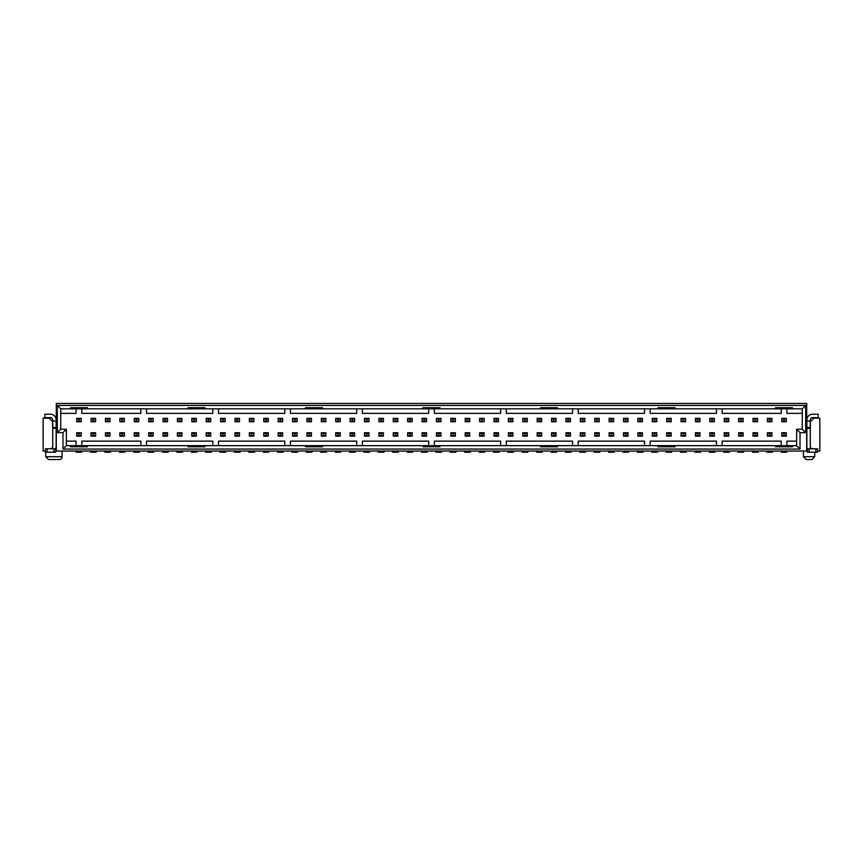 <?xml version="1.0" encoding="UTF-8"?>
<svg xmlns="http://www.w3.org/2000/svg" width="863" height="863" viewBox="0 0 863 863"><rect width="100%" height="100%" fill="white"/><g stroke="black" fill="none" stroke-linecap="round" stroke-linejoin="round"><path stroke-width="1.29" d="M60.712 429.235L66.375 429.235L62.977 432.633L57.314 432.633L60.712 429.235L60.712 408.835L57.314 405.437L805.686 405.437L805.686 432.633L800.023 432.633L800.023 449.062L62.977 449.062L62.977 432.633M806.711 451.047L806.711 403.453L56.289 403.453L56.289 451.047L807.39 451.047M57.314 432.633L57.314 405.437M805.686 405.437L802.288 408.835L802.288 429.235L805.686 432.633M800.023 432.633L796.625 429.235L802.288 429.235M62.977 449.062L66.375 445.664L66.375 429.235M796.625 429.235L796.625 445.664L800.023 449.062M810.271 431.22L810.443 421.586L813.841 418.188L819.85 418.188L819.85 451.047L817.585 451.047M45.415 451.047L43.15 451.047L43.15 418.188L49.159 418.188L52.557 421.586L52.729 431.22M55.61 451.047L56.289 451.047M62.125 451.047L62.125 456.71A2.837 2.837 0 0 1 59.299 459.548L48.533 459.548L59.299 459.548M814.748 452.18L814.748 456.71L811.921 459.548L806.258 459.548L803.421 456.71L803.421 451.047M60.712 408.835L70.518 408.835L70.518 407.703L87.508 407.703L87.508 408.835L188.005 408.835L188.005 407.703L205.006 407.703L205.006 408.835L305.502 408.835L305.502 407.703L322.503 407.703L322.503 408.835L422.999 408.835L422.999 407.703L440.001 407.703L440.001 408.835L540.497 408.835L540.497 407.703L557.498 407.703L557.498 408.835L657.994 408.835L657.994 407.703L674.995 407.703L674.995 408.835L775.492 408.835L775.492 407.703L792.482 407.703L792.482 408.835L802.288 408.835M796.625 445.664L792.482 445.664L792.482 446.797L775.492 446.797L775.492 445.664L674.995 445.664L674.995 446.797L657.994 446.797L657.994 445.664L557.498 445.664L557.498 446.797L540.497 446.797L540.497 445.664L440.001 445.664L440.001 446.797L422.999 446.797L422.999 445.664L322.503 445.664L322.503 446.797L305.502 446.797L305.502 445.664L205.006 445.664L205.006 446.797L188.005 446.797L188.005 445.664L87.508 445.664L87.508 446.797L70.518 446.797L70.518 445.664L66.375 445.664M87.508 445.664L70.518 445.664M205.006 445.664L188.005 445.664M322.503 445.664L305.502 445.664M440.001 445.664L422.999 445.664M557.498 445.664L540.497 445.664M674.995 445.664L657.994 445.664M792.482 445.664L775.492 445.664M775.492 408.835L792.482 408.835M657.994 408.835L674.995 408.835M540.497 408.835L557.498 408.835M422.999 408.835L440.001 408.835M305.502 408.835L322.503 408.835M188.005 408.835L205.006 408.835M70.518 408.835L87.508 408.835M66.375 441.133L76.117 441.133L76.117 445.664M81.791 445.664L81.791 441.133L140.874 441.133L140.874 445.664M146.537 445.664L146.537 441.133L212.827 441.133L212.827 445.664M218.49 445.664L218.49 441.133L284.768 441.133L284.768 445.664M290.432 445.664L290.432 441.133L356.721 441.133L356.721 445.664M362.384 445.664L362.384 441.133L428.663 441.133L428.663 445.664M434.337 445.664L434.337 441.133L500.616 441.133L500.616 445.664M506.279 445.664L506.279 441.133L572.568 441.133L572.568 445.664M578.232 445.664L578.232 441.133L644.51 441.133L644.51 445.664M650.173 445.664L650.173 441.133L716.463 441.133L716.463 445.664M722.126 445.664L722.126 441.133L781.209 441.133L781.209 445.664M786.883 445.664L786.883 441.133L796.625 441.133M802.288 413.366L786.883 413.366L786.883 408.835M781.209 408.835L781.209 413.366L722.126 413.366L722.126 408.835M716.463 408.835L716.463 413.366L650.173 413.366L650.173 408.835M644.51 408.835L644.51 413.366L578.232 413.366L578.232 408.835M572.568 408.835L572.568 413.366L506.279 413.366L506.279 408.835M500.616 408.835L500.616 413.366L434.337 413.366L434.337 408.835M428.663 408.835L428.663 413.366L362.384 413.366L362.384 408.835M356.721 408.835L356.721 413.366L290.432 413.366L290.432 408.835M284.768 408.835L284.768 413.366L218.49 413.366L218.49 408.835M212.827 408.835L212.827 413.366L146.537 413.366L146.537 408.835M140.874 408.835L140.874 413.366L81.791 413.366L81.791 408.835M76.117 408.835L76.117 413.366L60.712 413.366M786.312 436.149L784.046 435.017L781.781 436.149L781.781 432.751L786.312 432.751L786.312 436.149L781.781 436.149L781.781 432.751L784.046 433.884L786.312 432.751M771.921 436.149L769.656 435.017L767.39 436.149L767.39 432.751L771.921 432.751L771.921 436.149L767.39 436.149L767.39 432.751L769.656 433.884L771.921 432.751M757.531 436.149L755.265 435.017L753 436.149L753 432.751L757.531 432.751L757.531 436.149L753 436.149L753 432.751L755.265 433.884L757.531 432.751M743.14 436.149L740.875 435.017L738.609 436.149L738.609 432.751L743.14 432.751L743.14 436.149L738.609 436.149L738.609 432.751L740.875 433.884L743.14 432.751M728.75 436.149L726.484 435.017L724.219 436.149L724.219 432.751L728.75 432.751L728.75 436.149L724.219 436.149L724.219 432.751L726.484 433.884L728.75 432.751M714.359 436.149L712.094 435.017L709.828 436.149L709.828 432.751L714.359 432.751L714.359 436.149L709.828 436.149L709.828 432.751L712.094 433.884L714.359 432.751M699.979 436.149L697.703 435.017L695.438 436.149L695.438 432.751L699.979 432.751L699.979 436.149L695.438 436.149L695.438 432.751L697.703 433.884L699.979 432.751M685.589 436.149L683.323 435.017L681.047 436.149L681.047 432.751L685.589 432.751L685.589 436.149L681.047 436.149L681.047 432.751L683.323 433.884L685.589 432.751M671.198 436.149L668.933 435.017L666.668 436.149L666.668 432.751L671.198 432.751L671.198 436.149L666.668 436.149L666.668 432.751L668.933 433.884L671.198 432.751M656.808 436.149L654.542 435.017L652.277 436.149L652.277 432.751L656.808 432.751L656.808 436.149L652.277 436.149L652.277 432.751L654.542 433.884L656.808 432.751M642.417 436.149L640.152 435.017L637.886 436.149L637.886 432.751L642.417 432.751L642.417 436.149L637.886 436.149L637.886 432.751L640.152 433.884L642.417 432.751M628.027 436.149L625.761 435.017L623.496 436.149L623.496 432.751L628.027 432.751L628.027 436.149L623.496 436.149L623.496 432.751L625.761 433.884L628.027 432.751M613.636 436.149L611.371 435.017L609.105 436.149L609.105 432.751L613.636 432.751L613.636 436.149L609.105 436.149L609.105 432.751L611.371 433.884L613.636 432.751M599.246 436.149L596.98 435.017L594.715 436.149L594.715 432.751L599.246 432.751L599.246 436.149L594.715 436.149L594.715 432.751L596.98 433.884L599.246 432.751M584.855 436.149L582.59 435.017L580.324 436.149L580.324 432.751L584.855 432.751L584.855 436.149L580.324 436.149L580.324 432.751L582.59 433.884L584.855 432.751M570.465 436.149L568.199 435.017L565.934 436.149L565.934 432.751L570.465 432.751L570.465 436.149L565.934 436.149L565.934 432.751L568.199 433.884L570.465 432.751M556.074 436.149L553.809 435.017L551.543 436.149L551.543 432.751L556.074 432.751L556.074 436.149L551.543 436.149L551.543 432.751L553.809 433.884L556.074 432.751M541.684 436.149L539.418 435.017L537.153 436.149L537.153 432.751L541.684 432.751L541.684 436.149L537.153 436.149L537.153 432.751L539.418 433.884L541.684 432.751M527.304 436.149L525.028 435.017L522.762 436.149L522.762 432.751L527.304 432.751L527.304 436.149L522.762 436.149L522.762 432.751L525.028 433.884L527.304 432.751M512.913 436.149L510.648 435.017L508.372 436.149L508.372 432.751L512.913 432.751L512.913 436.149L508.372 436.149L508.372 432.751L510.648 433.884L512.913 432.751M498.523 436.149L496.257 435.017L493.992 436.149L493.992 432.751L498.523 432.751L498.523 436.149L493.992 436.149L493.992 432.751L496.257 433.884L498.523 432.751M484.132 436.149L481.867 435.017L479.601 436.149L479.601 432.751L484.132 432.751L484.132 436.149L479.601 436.149L479.601 432.751L481.867 433.884L484.132 432.751M469.742 436.149L467.476 435.017L465.211 436.149L465.211 432.751L469.742 432.751L469.742 436.149L465.211 436.149L465.211 432.751L467.476 433.884L469.742 432.751M455.351 436.149L453.086 435.017L450.82 436.149L450.82 432.751L455.351 432.751L455.351 436.149L450.82 436.149L450.82 432.751L453.086 433.884L455.351 432.751M440.961 436.149L438.695 435.017L436.43 436.149L436.43 432.751L440.961 432.751L440.961 436.149L436.43 436.149L436.43 432.751L438.695 433.884L440.961 432.751M426.57 436.149L424.305 435.017L422.039 436.149L422.039 432.751L426.57 432.751L426.57 436.149L422.039 436.149L422.039 432.751L424.305 433.884L426.57 432.751M412.18 436.149L409.914 435.017L407.649 436.149L407.649 432.751L412.18 432.751L412.18 436.149L407.649 436.149L407.649 432.751L409.914 433.884L412.18 432.751M397.789 436.149L395.524 435.017L393.258 436.149L393.258 432.751L397.789 432.751L397.789 436.149L393.258 436.149L393.258 432.751L395.524 433.884L397.789 432.751M383.399 436.149L381.133 435.017L378.868 436.149L378.868 432.751L383.399 432.751L383.399 436.149L378.868 436.149L378.868 432.751L381.133 433.884L383.399 432.751M369.008 436.149L366.743 435.017L364.477 436.149L364.477 432.751L369.008 432.751L369.008 436.149L364.477 436.149L364.477 432.751L366.743 433.884L369.008 432.751M354.628 436.149L352.352 435.017L350.087 436.149L350.087 432.751L354.628 432.751L354.628 436.149L350.087 436.149L350.087 432.751L352.352 433.884L354.628 432.751M340.238 436.149L337.972 435.017L335.696 436.149L335.696 432.751L340.238 432.751L340.238 436.149L335.696 436.149L335.696 432.751L337.972 433.884L340.238 432.751M325.847 436.149L323.582 435.017L321.316 436.149L321.316 432.751L325.847 432.751L325.847 436.149L321.316 436.149L321.316 432.751L323.582 433.884L325.847 432.751M311.457 436.149L309.191 435.017L306.926 436.149L306.926 432.751L311.457 432.751L311.457 436.149L306.926 436.149L306.926 432.751L309.191 433.884L311.457 432.751M297.066 436.149L294.801 435.017L292.535 436.149L292.535 432.751L297.066 432.751L297.066 436.149L292.535 436.149L292.535 432.751L294.801 433.884L297.066 432.751M282.676 436.149L280.41 435.017L278.145 436.149L278.145 432.751L282.676 432.751L282.676 436.149L278.145 436.149L278.145 432.751L280.41 433.884L282.676 432.751M268.285 436.149L266.02 435.017L263.754 436.149L263.754 432.751L268.285 432.751L268.285 436.149L263.754 436.149L263.754 432.751L266.02 433.884L268.285 432.751M253.895 436.149L251.629 435.017L249.364 436.149L249.364 432.751L253.895 432.751L253.895 436.149L249.364 436.149L249.364 432.751L251.629 433.884L253.895 432.751M239.504 436.149L237.239 435.017L234.973 436.149L234.973 432.751L239.504 432.751L239.504 436.149L234.973 436.149L234.973 432.751L237.239 433.884L239.504 432.751M225.114 436.149L222.848 435.017L220.583 436.149L220.583 432.751L225.114 432.751L225.114 436.149L220.583 436.149L220.583 432.751L222.848 433.884L225.114 432.751M210.723 436.149L208.458 435.017L206.192 436.149L206.192 432.751L210.723 432.751L210.723 436.149L206.192 436.149L206.192 432.751L208.458 433.884L210.723 432.751M196.333 436.149L194.067 435.017L191.802 436.149L191.802 432.751L196.333 432.751L196.333 436.149L191.802 436.149L191.802 432.751L194.067 433.884L196.333 432.751M181.953 436.149L179.677 435.017L177.411 436.149L177.411 432.751L181.953 432.751L181.953 436.149L177.411 436.149L177.411 432.751L179.677 433.884L181.953 432.751M167.562 436.149L165.297 435.017L163.021 436.149L163.021 432.751L167.562 432.751L167.562 436.149L163.021 436.149L163.021 432.751L165.297 433.884L167.562 432.751M153.172 436.149L150.906 435.017L148.641 436.149L148.641 432.751L153.172 432.751L153.172 436.149L148.641 436.149L148.641 432.751L150.906 433.884L153.172 432.751M138.781 436.149L136.516 435.017L134.25 436.149L134.25 432.751L138.781 432.751L138.781 436.149L134.25 436.149L134.25 432.751L136.516 433.884L138.781 432.751M124.391 436.149L122.125 435.017L119.86 436.149L119.86 432.751L124.391 432.751L124.391 436.149L119.86 436.149L119.86 432.751L122.125 433.884L124.391 432.751M110 436.149L107.735 435.017L105.469 436.149L105.469 432.751L110 432.751L110 436.149L105.469 436.149L105.469 432.751L107.735 433.884L110 432.751M95.61 436.149L93.344 435.017L91.079 436.149L91.079 432.751L95.61 432.751L95.61 436.149L91.079 436.149L91.079 432.751L93.344 433.884L95.61 432.751M81.219 436.149L78.954 435.017L76.688 436.149L76.688 432.751L81.219 432.751L81.219 436.149L76.688 436.149L76.688 432.751L78.954 433.884L81.219 432.751M81.219 421.759L78.954 420.626L76.688 421.759L76.688 418.361L81.219 418.361L81.219 421.759L76.688 421.759L76.688 418.361L78.954 419.494L81.219 418.361M95.61 421.759L93.344 420.626L91.079 421.759L91.079 418.361L95.61 418.361L95.61 421.759L91.079 421.759L91.079 418.361L93.344 419.494L95.61 418.361M110 421.759L107.735 420.626L105.469 421.759L105.469 418.361L110 418.361L110 421.759L105.469 421.759L105.469 418.361L107.735 419.494L110 418.361M124.391 421.759L122.125 420.626L119.86 421.759L119.86 418.361L124.391 418.361L124.391 421.759L119.86 421.759L119.86 418.361L122.125 419.494L124.391 418.361M138.781 421.759L136.516 420.626L134.25 421.759L134.25 418.361L138.781 418.361L138.781 421.759L134.25 421.759L134.25 418.361L136.516 419.494L138.781 418.361M153.172 421.759L150.906 420.626L148.641 421.759L148.641 418.361L153.172 418.361L153.172 421.759L148.641 421.759L148.641 418.361L150.906 419.494L153.172 418.361M167.562 421.759L165.297 420.626L163.021 421.759L163.021 418.361L167.562 418.361L167.562 421.759L163.021 421.759L163.021 418.361L165.297 419.494L167.562 418.361M181.953 421.759L179.677 420.626L177.411 421.759L177.411 418.361L181.953 418.361L181.953 421.759L177.411 421.759L177.411 418.361L179.677 419.494L181.953 418.361M196.333 421.759L194.067 420.626L191.802 421.759L191.802 418.361L196.333 418.361L196.333 421.759L191.802 421.759L191.802 418.361L194.067 419.494L196.333 418.361M210.723 421.759L208.458 420.626L206.192 421.759L206.192 418.361L210.723 418.361L210.723 421.759L206.192 421.759L206.192 418.361L208.458 419.494L210.723 418.361M225.114 421.759L222.848 420.626L220.583 421.759L220.583 418.361L225.114 418.361L225.114 421.759L220.583 421.759L220.583 418.361L222.848 419.494L225.114 418.361M239.504 421.759L237.239 420.626L234.973 421.759L234.973 418.361L239.504 418.361L239.504 421.759L234.973 421.759L234.973 418.361L237.239 419.494L239.504 418.361M253.895 421.759L251.629 420.626L249.364 421.759L249.364 418.361L253.895 418.361L253.895 421.759L249.364 421.759L249.364 418.361L251.629 419.494L253.895 418.361M268.285 421.759L266.02 420.626L263.754 421.759L263.754 418.361L268.285 418.361L268.285 421.759L263.754 421.759L263.754 418.361L266.02 419.494L268.285 418.361M282.676 421.759L280.41 420.626L278.145 421.759L278.145 418.361L282.676 418.361L282.676 421.759L278.145 421.759L278.145 418.361L280.41 419.494L282.676 418.361M297.066 421.759L294.801 420.626L292.535 421.759L292.535 418.361L297.066 418.361L297.066 421.759L292.535 421.759L292.535 418.361L294.801 419.494L297.066 418.361M311.457 421.759L309.191 420.626L306.926 421.759L306.926 418.361L311.457 418.361L311.457 421.759L306.926 421.759L306.926 418.361L309.191 419.494L311.457 418.361M325.847 421.759L323.582 420.626L321.316 421.759L321.316 418.361L325.847 418.361L325.847 421.759L321.316 421.759L321.316 418.361L323.582 419.494L325.847 418.361M340.238 421.759L337.972 420.626L335.696 421.759L335.696 418.361L340.238 418.361L340.238 421.759L335.696 421.759L335.696 418.361L337.972 419.494L340.238 418.361M354.628 421.759L352.352 420.626L350.087 421.759L350.087 418.361L354.628 418.361L354.628 421.759L350.087 421.759L350.087 418.361L352.352 419.494L354.628 418.361M369.008 421.759L366.743 420.626L364.477 421.759L364.477 418.361L369.008 418.361L369.008 421.759L364.477 421.759L364.477 418.361L366.743 419.494L369.008 418.361M383.399 421.759L381.133 420.626L378.868 421.759L378.868 418.361L383.399 418.361L383.399 421.759L378.868 421.759L378.868 418.361L381.133 419.494L383.399 418.361M397.789 421.759L395.524 420.626L393.258 421.759L393.258 418.361L397.789 418.361L397.789 421.759L393.258 421.759L393.258 418.361L395.524 419.494L397.789 418.361M412.18 421.759L409.914 420.626L407.649 421.759L407.649 418.361L412.18 418.361L412.18 421.759L407.649 421.759L407.649 418.361L409.914 419.494L412.18 418.361M426.57 421.759L424.305 420.626L422.039 421.759L422.039 418.361L426.57 418.361L426.57 421.759L422.039 421.759L422.039 418.361L424.305 419.494L426.57 418.361M440.961 421.759L438.695 420.626L436.43 421.759L436.43 418.361L440.961 418.361L440.961 421.759L436.43 421.759L436.43 418.361L438.695 419.494L440.961 418.361M455.351 421.759L453.086 420.626L450.82 421.759L450.82 418.361L455.351 418.361L455.351 421.759L450.82 421.759L450.82 418.361L453.086 419.494L455.351 418.361M469.742 421.759L467.476 420.626L465.211 421.759L465.211 418.361L469.742 418.361L469.742 421.759L465.211 421.759L465.211 418.361L467.476 419.494L469.742 418.361M484.132 421.759L481.867 420.626L479.601 421.759L479.601 418.361L484.132 418.361L484.132 421.759L479.601 421.759L479.601 418.361L481.867 419.494L484.132 418.361M498.523 421.759L496.257 420.626L493.992 421.759L493.992 418.361L498.523 418.361L498.523 421.759L493.992 421.759L493.992 418.361L496.257 419.494L498.523 418.361M512.913 421.759L510.648 420.626L508.372 421.759L508.372 418.361L512.913 418.361L512.913 421.759L508.372 421.759L508.372 418.361L510.648 419.494L512.913 418.361M527.304 421.759L525.028 420.626L522.762 421.759L522.762 418.361L527.304 418.361L527.304 421.759L522.762 421.759L522.762 418.361L525.028 419.494L527.304 418.361M541.684 421.759L539.418 420.626L537.153 421.759L537.153 418.361L541.684 418.361L541.684 421.759L537.153 421.759L537.153 418.361L539.418 419.494L541.684 418.361M556.074 421.759L553.809 420.626L551.543 421.759L551.543 418.361L556.074 418.361L556.074 421.759L551.543 421.759L551.543 418.361L553.809 419.494L556.074 418.361M570.465 421.759L568.199 420.626L565.934 421.759L565.934 418.361L570.465 418.361L570.465 421.759L565.934 421.759L565.934 418.361L568.199 419.494L570.465 418.361M584.855 421.759L582.59 420.626L580.324 421.759L580.324 418.361L584.855 418.361L584.855 421.759L580.324 421.759L580.324 418.361L582.59 419.494L584.855 418.361M599.246 421.759L596.98 420.626L594.715 421.759L594.715 418.361L599.246 418.361L599.246 421.759L594.715 421.759L594.715 418.361L596.98 419.494L599.246 418.361M613.636 421.759L611.371 420.626L609.105 421.759L609.105 418.361L613.636 418.361L613.636 421.759L609.105 421.759L609.105 418.361L611.371 419.494L613.636 418.361M628.027 421.759L625.761 420.626L623.496 421.759L623.496 418.361L628.027 418.361L628.027 421.759L623.496 421.759L623.496 418.361L625.761 419.494L628.027 418.361M642.417 421.759L640.152 420.626L637.886 421.759L637.886 418.361L642.417 418.361L642.417 421.759L637.886 421.759L637.886 418.361L640.152 419.494L642.417 418.361M656.808 421.759L654.542 420.626L652.277 421.759L652.277 418.361L656.808 418.361L656.808 421.759L652.277 421.759L652.277 418.361L654.542 419.494L656.808 418.361M671.198 421.759L668.933 420.626L666.668 421.759L666.668 418.361L671.198 418.361L671.198 421.759L666.668 421.759L666.668 418.361L668.933 419.494L671.198 418.361M685.589 421.759L683.323 420.626L681.047 421.759L681.047 418.361L685.589 418.361L685.589 421.759L681.047 421.759L681.047 418.361L683.323 419.494L685.589 418.361M699.979 421.759L697.703 420.626L695.438 421.759L695.438 418.361L699.979 418.361L699.979 421.759L695.438 421.759L695.438 418.361L697.703 419.494L699.979 418.361M714.359 421.759L712.094 420.626L709.828 421.759L709.828 418.361L714.359 418.361L714.359 421.759L709.828 421.759L709.828 418.361L712.094 419.494L714.359 418.361M728.75 421.759L726.484 420.626L724.219 421.759L724.219 418.361L728.75 418.361L728.75 421.759L724.219 421.759L724.219 418.361L726.484 419.494L728.75 418.361M743.14 421.759L740.875 420.626L738.609 421.759L738.609 418.361L743.14 418.361L743.14 421.759L738.609 421.759L738.609 418.361L740.875 419.494L743.14 418.361M757.531 421.759L755.265 420.626L753 421.759L753 418.361L757.531 418.361L757.531 421.759L753 421.759L753 418.361L755.265 419.494L757.531 418.361M771.921 421.759L769.656 420.626L767.39 421.759L767.39 418.361L771.921 418.361L771.921 421.759L767.39 421.759L767.39 418.361L769.656 419.494L771.921 418.361M786.312 421.759L784.046 420.626L781.781 421.759L781.781 418.361L786.312 418.361L786.312 421.759L781.781 421.759L781.781 418.361L784.046 419.494L786.312 418.361M81.791 451.047L81.791 452.18L76.117 452.18L76.117 451.047M50.453 448.782L52.158 448.016A2.265 2.265 0 0 0 52.729 446.516L52.729 419.882A2.265 2.265 0 0 0 50.453 417.616L44.79 417.616L44.79 414.218L50.453 414.218A5.663 5.663 0 0 1 56.127 419.882L56.127 446.516A5.663 5.663 0 0 1 55.61 448.857M56.127 421.015L52.729 421.015M55.61 452.18L45.415 452.18L45.415 448.782L55.61 448.782L55.61 452.18M807.39 448.857A5.663 5.663 0 0 1 806.873 446.516L806.873 419.882A5.663 5.663 0 0 1 812.547 414.218L818.21 414.218L818.21 417.616L812.547 417.616A2.265 2.265 0 0 0 810.271 419.882L810.271 446.516A2.265 2.265 0 0 0 810.842 448.016L812.547 448.782M806.873 421.015L810.271 421.015M807.39 448.782L817.585 448.782L817.585 452.18L807.39 452.18L807.39 448.782M96.181 451.047L96.181 452.18L90.507 452.18L90.507 451.047M110.561 451.047L110.561 452.18L104.898 452.18L104.898 451.047M124.952 451.047L124.952 452.18L119.288 452.18L119.288 451.047M139.342 451.047L139.342 452.18L133.679 452.18L133.679 451.047M153.733 451.047L153.733 452.18L148.069 452.18L148.069 451.047M168.123 451.047L168.123 452.18L162.46 452.18L162.46 451.047M182.514 451.047L182.514 452.18L176.85 452.18L176.85 451.047M196.904 451.047L196.904 452.18L191.241 452.18L191.241 451.047M211.295 451.047L211.295 452.18L205.631 452.18L205.631 451.047M225.685 451.047L225.685 452.18L220.022 452.18L220.022 451.047M240.076 451.047L240.076 452.18L234.412 452.18L234.412 451.047M254.466 451.047L254.466 452.18L248.792 452.18L248.792 451.047M268.857 451.047L268.857 452.18L263.183 452.18L263.183 451.047M283.237 451.047L283.237 452.18L277.573 452.18L277.573 451.047M297.627 451.047L297.627 452.18L291.964 452.18L291.964 451.047M312.018 451.047L312.018 452.18L306.354 452.18L306.354 451.047M326.408 451.047L326.408 452.18L320.745 452.18L320.745 451.047M340.799 451.047L340.799 452.18L335.135 452.18L335.135 451.047M355.189 451.047L355.189 452.18L349.526 452.18L349.526 451.047M369.58 451.047L369.58 452.18L363.916 452.18L363.916 451.047M383.97 451.047L383.97 452.18L378.307 452.18L378.307 451.047M398.361 451.047L398.361 452.18L392.697 452.18L392.697 451.047M412.751 451.047L412.751 452.18L407.088 452.18L407.088 451.047M427.142 451.047L427.142 452.18L421.468 452.18L421.468 451.047M441.532 451.047L441.532 452.18L435.858 452.18L435.858 451.047M455.912 451.047L455.912 452.18L450.249 452.18L450.249 451.047M470.303 451.047L470.303 452.18L464.639 452.18L464.639 451.047M484.693 451.047L484.693 452.18L479.03 452.18L479.03 451.047M499.084 451.047L499.084 452.18L493.42 452.18L493.42 451.047M513.474 451.047L513.474 452.18L507.811 452.18L507.811 451.047M527.865 451.047L527.865 452.18L522.201 452.18L522.201 451.047M542.255 451.047L542.255 452.18L536.592 452.18L536.592 451.047M556.646 451.047L556.646 452.18L550.982 452.18L550.982 451.047M571.036 451.047L571.036 452.18L565.373 452.18L565.373 451.047M585.427 451.047L585.427 452.18L579.763 452.18L579.763 451.047M599.817 451.047L599.817 452.18L594.143 452.18L594.143 451.047M614.208 451.047L614.208 452.18L608.534 452.18L608.534 451.047M628.588 451.047L628.588 452.18L622.924 452.18L622.924 451.047M642.978 451.047L642.978 452.18L637.315 452.18L637.315 451.047M657.369 451.047L657.369 452.18L651.705 452.18L651.705 451.047M671.759 451.047L671.759 452.18L666.096 452.18L666.096 451.047M686.15 451.047L686.15 452.18L680.486 452.18L680.486 451.047M700.54 451.047L700.54 452.18L694.877 452.18L694.877 451.047M714.931 451.047L714.931 452.18L709.267 452.18L709.267 451.047M729.321 451.047L729.321 452.18L723.658 452.18L723.658 451.047M743.712 451.047L743.712 452.18L738.048 452.18L738.048 451.047M758.102 451.047L758.102 452.18L752.439 452.18L752.439 451.047M772.493 451.047L772.493 452.18L766.819 452.18L766.819 451.047M786.883 451.047L786.883 452.18L781.209 452.18L781.209 451.047M45.696 452.18L45.696 456.71L62.125 456.71M803.421 456.71L814.748 456.71M52.158 448.016L52.158 448.782M56.127 428.221L52.729 428.221M56.127 427.455L52.729 427.455M53.916 448.782L53.916 452.18M47.12 448.782L47.12 452.18M806.873 427.455L810.271 427.455M806.873 428.221L810.271 428.221M810.842 448.782L810.842 448.016M809.084 452.18L809.084 448.782M815.88 452.18L815.88 448.782M45.696 456.71L48.533 459.548"/></g></svg>
